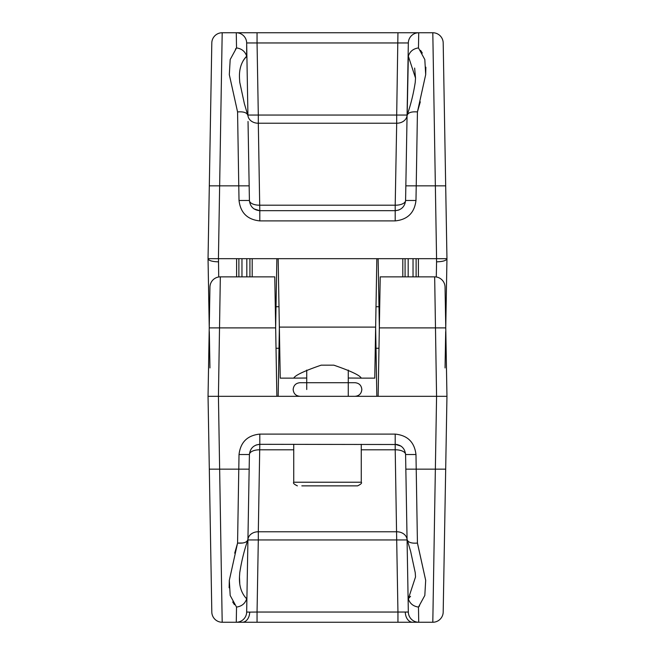 <?xml version="1.0" encoding="UTF-8"?>
<svg xmlns="http://www.w3.org/2000/svg" width="655" height="655" viewBox="0 0 655 655"><rect width="100%" height="100%" fill="white"/><g stroke="black" fill="none" stroke-linecap="round" stroke-linejoin="round"><path stroke-width="0.98" d="M413.035 276.86L413.035 258.684L416.121 258.684L416.121 276.86M348.272 378.025L361.257 378.123C359.89 375.307 350.728 370.984 333.796 365.154L321.204 365.154C304.297 370.967 295.143 375.29 293.743 378.123L306.728 378.025M246.665 43.14L247.926 115.051A10.39 8.359 179 0 0 258.307 123.23L259.798 210.689L395.202 210.689L398.92 210.001L395.202 210.689L395.202 220.899C407.566 219.63 414.492 212.826 415.974 200.487L405.584 200.487L407.066 115.722L405.838 185.848L416.228 185.848L415.974 200.487M444.213 101.386L446.956 258.684C446.325 260.608 442.862 261.656 436.566 261.844L436.508 258.684L446.956 258.7L444.213 101.386M243.283 60.481L246.665 56.174L246.935 58.401L246.665 42.96L246.665 56.174C241.449 61.685 239.059 68.971 239.484 78.051M248.032 121.486L249.416 200.487A10.39 4.896 179 0 0 259.798 205.195L395.202 205.195L396.693 123.23A10.39 8.359 -179 0 0 407.074 115.051L408.335 42.96L408.065 58.401L408.335 42.96L257.055 42.96L258.307 115.051L396.693 115.051L397.945 32.75L236.275 32.75A10.39 10.39 0 0 1 246.665 42.96L257.055 42.96L257.055 32.75M209.248 327.68L208.044 258.7L210.787 101.386L208.044 258.684L211.811 42.96A10.39 10.39 0 0 1 222.192 32.75L218.426 258.684L376.838 258.684L374.758 378.14L361.241 378.14M335.032 32.75L319.665 32.75M239.026 200.487L238.772 185.848L249.162 185.848L249.416 200.487L239.026 200.487C240.508 212.826 247.434 219.63 259.798 220.899L395.202 220.899M376.838 258.684L436.574 258.684L432.808 32.75A10.39 10.39 0 0 1 443.189 42.96L445.687 185.848L416.228 185.848L417.431 111.931L425.684 74.645L424.817 59.531L418.471 47.921C413.272 48.683 409.891 51.434 408.335 56.174L407.181 115.026C410.8 104.628 413.485 93.722 415.245 82.293L415.516 78.051L408.335 56.174M222.192 32.75L236.275 32.75L236.529 47.921L235.423 49.109M432.808 32.75L397.945 32.75M418.471 47.921L418.725 32.75L410.603 32.75M293.759 378.14L280.242 378.14L279.349 327.107L375.651 327.107M379.343 327.5L378.14 258.684M275.657 327.5L276.86 258.684M218.426 258.684L208.044 258.684L218.492 258.684L218.704 276.991M436.296 276.991L436.566 261.844M278.162 258.684L279.349 327.107M209.313 331.577L209.952 367.93M445.048 367.93L445.687 331.577M436.574 258.684L446.956 258.684L445.752 327.68M239.484 78.043L239.755 82.284L244.356 103.596L247.934 115.722L246.935 58.401M407.074 115.051L396.693 115.051L396.693 123.23L258.307 123.23L258.307 115.051L247.926 115.051L246.665 42.96M297.657 32.75L287.848 32.75M334.189 32.75L325.691 32.75M414.648 68.087L415.516 78.043M209.313 185.848L238.772 185.848L237.569 111.931L229.315 74.654L230.183 59.539L236.529 47.921C241.728 48.683 245.109 51.434 246.665 56.174M229.315 74.645L237.569 111.931C243.816 111.456 247.271 112.717 247.934 115.722M417.456 111.858L420.289 101.836M425.684 74.711L425.865 67.195M422.311 53.047L420.575 50.353M218.434 261.844C212.138 261.656 208.675 260.608 208.044 258.7M249.416 200.487C250.153 206.653 253.616 210.059 259.798 210.689L253.935 208.871M395.202 205.195A10.39 4.896 -179 0 0 405.584 200.487C404.847 206.653 401.384 210.059 395.202 210.689L395.202 205.195M407.066 115.722C407.729 112.717 411.184 111.456 417.431 111.931M418.725 32.75A10.39 10.39 0 0 0 408.335 42.96A10.39 10.39 0 0 1 418.725 32.75M293.743 449.805L259.798 449.805A10.39 4.896 1 0 0 249.416 454.513L246.665 612.04A10.39 10.39 0 0 1 236.275 622.25L236.529 607.079L230.183 595.469L229.315 580.355L237.569 543.069L239.026 454.513C240.508 442.174 247.434 435.37 259.798 434.101L395.202 434.101L395.202 444.311C401.384 444.942 404.847 448.348 405.584 454.513L415.974 454.513L417.431 543.069C411.184 543.544 407.729 542.283 407.066 539.278L405.584 454.513L408.335 612.04L397.945 612.04L397.945 622.25L432.808 622.25L436.574 396.316L446.956 396.316L443.189 612.04A10.39 10.39 0 0 1 432.808 622.25A10.39 10.39 0 0 0 443.189 612.04M256.064 445.007L259.798 444.311L397.208 444.508M211.811 612.04A10.39 10.39 0 0 0 222.192 622.25A10.39 10.39 0 0 1 211.811 612.04L208.044 396.316L210.787 553.614L208.044 396.316L218.426 396.316L222.192 622.25L257.055 622.25L257.055 612.04L397.945 612.04L396.693 539.949L258.307 539.949L257.055 612.04L249.702 612.122L246.665 612.04L247.926 539.949L246.665 611.86M242.948 542.987L237.569 543.069C243.816 543.544 247.271 542.283 247.934 539.278L247.819 539.974C244.2 550.372 241.515 561.278 239.755 572.707L239.484 576.949C239.059 586.029 241.449 593.315 246.665 598.826L246.935 596.599M345.955 622.25L349.655 622.25M247.934 539.278L248.032 533.514M239.026 454.513L249.416 454.513L249.162 469.152L209.313 469.152M222.192 622.25L233.827 622.25M397.945 622.25L257.055 622.25M405.298 612.122A10.39 7.344 90 0 0 412.642 622.25L418.725 622.25L418.471 607.079L419.577 605.891M412.642 622.25L410.603 622.25M209.952 287.07L208.044 396.3L209.952 287.07A10.39 10.39 0 0 1 220.334 276.86L218.426 396.316L436.574 396.316L434.666 276.86A10.39 10.39 0 0 1 445.048 287.07L446.956 396.316L445.048 287.07M220.334 276.86L274.773 276.86L276.86 396.316M278.162 396.316L279.357 327.5M375.642 327.5L376.838 396.316M445.76 327.893L379.335 327.893L380.227 276.86L434.666 276.86M379.335 327.893L378.14 396.316M436.508 396.316L446.956 396.316M408.335 611.86L407.132 543.142M249.416 454.513C250.153 448.348 253.616 444.942 259.798 444.311L258.307 531.77L396.693 531.77A10.39 8.359 -1 0 1 407.074 539.949L408.065 596.599M407.074 539.949L396.693 539.949L395.202 449.805L361.257 449.805M292.392 622.25L296.469 622.25M318.06 622.25L334.41 622.25M325.691 622.25L329.702 622.25M361.683 622.25L369.035 622.25M240.966 589.246L240.786 588.64M239.771 583.4L239.484 577.137M410.529 596.312L408.335 598.826L415.516 576.957L415.245 572.716L410.644 551.404L407.066 539.278M425.684 580.355L417.554 543.486M237.569 543.069L234.711 553.164M229.315 580.289L229.135 587.805M232.689 601.953L234.424 604.647M417.431 543.069L425.684 580.346L424.817 595.46L418.471 607.079C413.272 606.317 409.891 603.566 408.335 598.826M258.307 531.77A10.39 8.359 1 0 0 247.926 539.949L258.307 539.949L258.307 531.77M246.665 598.826C245.109 603.566 241.728 606.317 236.529 607.079M405.584 454.513A10.39 4.896 -1 0 0 395.202 449.805L395.202 444.311L401.065 446.129M408.335 612.04A10.39 10.39 0 0 0 418.725 622.25A10.39 10.39 0 0 1 408.335 612.04M301.824 485.863L357.622 485.863L301.824 485.863M402.809 258.684L402.809 276.86M405.077 258.684L405.077 276.86M408.171 258.684L408.171 276.86M418.389 258.684L418.389 276.86M236.611 258.684L236.611 276.86M252.191 258.684L252.191 276.86M238.878 258.684L238.878 276.86M241.965 258.684L241.965 276.86M246.829 258.684L246.829 276.86M249.923 258.684L249.923 276.86M259.798 210.689L259.798 220.899M249.702 612.122A10.39 7.344 90 0 1 242.358 622.25M415.974 454.513C414.492 442.174 407.566 435.37 395.202 434.101M405.838 469.152L445.687 469.152M275.665 327.893L209.24 327.893M259.798 434.101L259.798 444.311M293.743 444.311L293.743 482.227L361.257 482.227C362.223 482.972 361.011 484.184 357.622 485.863M378.975 348.272L376.003 348.272M278.997 348.272L276.025 348.272M378.975 306.728L376.003 306.728M278.997 306.728L276.025 306.728M361.257 482.227L361.257 444.311M348.272 396.316L348.272 370.075M306.728 389.512L306.728 370.075M293.743 482.227C292.859 483.062 294.07 484.274 297.378 485.863M306.728 382.708L299.974 382.708C295.839 383.118 293.571 385.386 293.17 389.512C293.571 393.647 295.839 395.915 299.974 396.316M355.026 396.316C359.161 395.915 361.429 393.647 361.83 389.512C361.429 385.386 359.161 383.118 355.026 382.708L299.974 382.708M348.272 382.708L355.026 382.708"/></g></svg>
